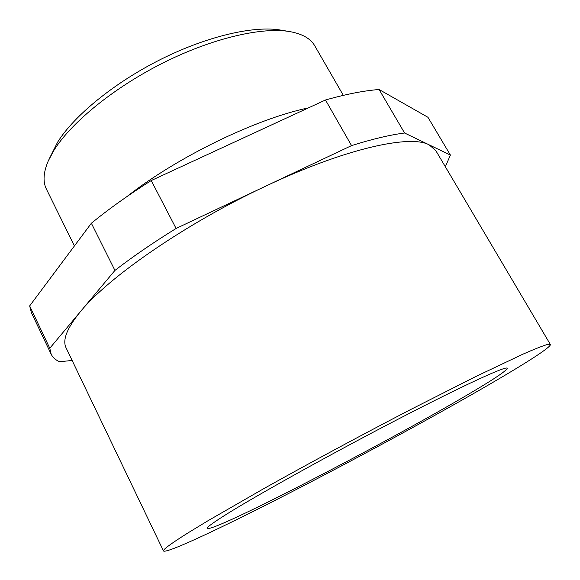 <?xml version="1.0" encoding="UTF-8"?>
<svg xmlns="http://www.w3.org/2000/svg" width="580" height="580" viewBox="0 0 580 580"><rect width="100%" height="100%" fill="white"/><g stroke="black" fill="none" stroke-linecap="round" stroke-linejoin="round"><path stroke-width="0.87" d="M48.916 159.493L57.565 142.252C74.044 115.645 114.528 82.469 161.059 59.225C207.596 35.989 254.62 25.346 281.053 30.153L288.753 31.429M343.324 95.359L314.788 45.856C310.742 38.73 302.579 34.002 290.297 31.683C262.733 26.644 213.012 37.961 163.596 62.654C114.195 87.341 71.239 122.467 53.947 150.321L48.27 160.914C43.362 172.412 42.746 181.823 46.422 189.152L74.421 245.949M187.927 532.94C170.781 543.728 162.639 549.746 163.509 551C166.699 553.849 224.873 526.256 291.421 492.028C358.621 457.432 435.123 415.933 489.991 384.076C526.22 363.015 551.573 346.825 550.347 344.447L546.918 344.621C541.974 346.144 533.984 349.327 522.942 354.162L475.919 376.471L410.089 409.821C361.26 435.174 308.052 463.84 263.842 488.599L207.836 520.826L187.927 532.94M49.786 348.239L29.652 305.921L31.422 312.692L51.149 354.17L49.786 348.239L114.934 270.418C132.755 256.635 153.142 242.65 176.095 228.469L265.14 186.419C185.687 223.568 107.778 277.689 80.279 311.822C66.925 328.207 62.212 340.257 66.142 347.971L163.509 551M463.652 397.061C492.072 380.465 506.608 370.859 507.253 368.242C506.673 365.567 465.341 384.395 400.316 418.042C335.407 451.61 261.297 492.688 229.027 512.684C213.846 522.101 206.582 527.351 207.249 528.423C212.831 532.636 381.364 445.418 463.652 397.061M29.652 305.921L91.364 223.242L114.934 270.418M176.095 228.469L151.228 180.547C128.659 194.822 108.706 209.054 91.364 223.242M151.228 180.547L325.481 99.999L351.545 145.609C372.208 139.106 389.883 134.901 404.579 133.008L450.392 155.085L445.331 166.728M404.579 133.008L379.095 89.516C364.117 90.639 346.245 94.134 325.481 99.999M379.095 89.516L427.953 117.29L450.392 155.085M51.149 354.17C52.744 357.439 55.528 359.948 59.501 361.717L72.13 360.47M550.347 344.447L435.798 150.597L429.164 144.855C410.285 134.285 344.832 148.574 265.14 186.419L351.545 145.609M126.853 196.635C177.103 157.115 255.707 118.878 308.393 107.894"/></g></svg>
